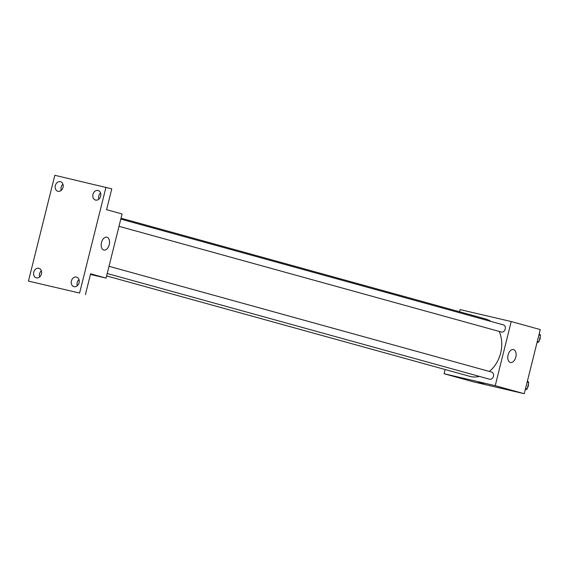 <?xml version="1.0" encoding="UTF-8"?>
<svg xmlns="http://www.w3.org/2000/svg" width="569" height="569" viewBox="0 0 569 569"><rect width="100%" height="100%" fill="white"/><g stroke="black" fill="none" stroke-linecap="round" stroke-linejoin="round"><path stroke-width="0.85" d="M459.539 311.769L460.079 309.6L511.218 321.549L540.258 329.579L524.269 393.712L473.124 381.763L444.083 373.733L445.136 369.516M106.623 275.937L469.724 376.315A29.752 23.628 -74.5 0 0 479.518 376.436M489.347 371.443A29.752 23.628 -74.5 0 0 499.184 331.414M491.011 321.449A29.752 23.628 -74.5 0 0 485.577 318.967L121.019 218.183M511.218 321.549L495.229 385.682L444.083 373.733M107.228 273.511L489.596 379.217A3.713 2.952 -74.5 0 0 493.43 376.422A3.713 2.952 -74.5 0 0 491.573 372.055A3.713 2.952 -74.5 0 0 491.488 372.034M120.792 219.101L503.345 324.856A3.713 2.952 105.5 0 1 505.215 329.167A3.713 2.952 105.5 0 1 501.46 332.04A3.713 2.952 105.5 0 1 501.367 332.019L118.999 226.313M495.229 385.682L524.269 393.712M513.53 349.608A6.608 4.019 -76.9 0 1 515.827 357.019A6.608 4.019 -76.9 0 1 510.429 362.46A6.608 4.019 -76.9 0 1 508.025 355.113A6.608 4.019 -76.9 0 1 513.437 349.586A6.608 4.019 -76.9 0 1 513.53 349.608M484.077 383.62L478.465 382.219M105.976 187.237L79.589 293.056L28.45 281.107L54.83 175.288L111.78 188.844L106.588 209.684L122.072 213.965L106.083 278.099L90.435 274.443M28.45 281.107L79.589 293.056M106.083 278.099L90.592 273.817L85.4 294.664M106.965 237.216A6.608 4.019 -76.9 0 1 109.255 244.62A6.608 4.019 -76.9 0 1 103.864 250.061A6.608 4.019 -76.9 0 1 101.46 242.714A6.608 4.019 -76.9 0 1 106.872 237.188A6.608 4.019 -76.9 0 1 106.965 237.216M41.352 270.794A4.957 3.94 -74.5 0 0 39.652 276.947M78.991 279.585A4.957 3.94 -74.5 0 0 77.292 285.738M62.939 184.214A4.957 3.94 -74.5 0 0 61.239 190.366M100.578 193.005A4.957 3.94 -74.5 0 0 98.878 199.157M71.402 280.965A4.957 3.94 105.5 0 1 76.559 277.082A4.957 3.94 105.5 0 1 79.077 282.757A4.957 3.94 105.5 0 1 73.92 286.641A4.957 3.94 105.5 0 1 71.402 280.965M92.989 194.385A4.957 3.94 105.5 0 1 98.145 190.501A4.957 3.94 105.5 0 1 100.663 196.177A4.957 3.94 105.5 0 1 95.507 200.06A4.957 3.94 105.5 0 1 92.989 194.385M55.349 185.594A4.957 3.94 105.5 0 1 60.506 181.71A4.957 3.94 105.5 0 1 63.024 187.386A4.957 3.94 105.5 0 1 57.867 191.269A4.957 3.94 105.5 0 1 55.349 185.594M33.763 272.167A4.957 3.94 105.5 0 1 38.92 268.291A4.957 3.94 105.5 0 1 41.437 273.959A4.957 3.94 105.5 0 1 36.281 277.843A4.957 3.94 105.5 0 1 33.763 272.167M539.213 333.775L540.55 335.34L538.935 341.82L537.001 342.623M538.928 334.892L540.55 335.34M537.314 341.372L538.935 341.82M539.291 340.397A3.713 2.952 -74.5 0 0 540.152 336.926M527.442 380.974L528.779 382.546L527.164 389.025L525.237 389.822M527.164 382.098L528.779 382.546M525.55 388.577L527.164 389.025M527.52 387.596A3.713 2.952 -74.5 0 0 528.388 384.125M109.028 266.299L491.573 372.055"/></g></svg>
